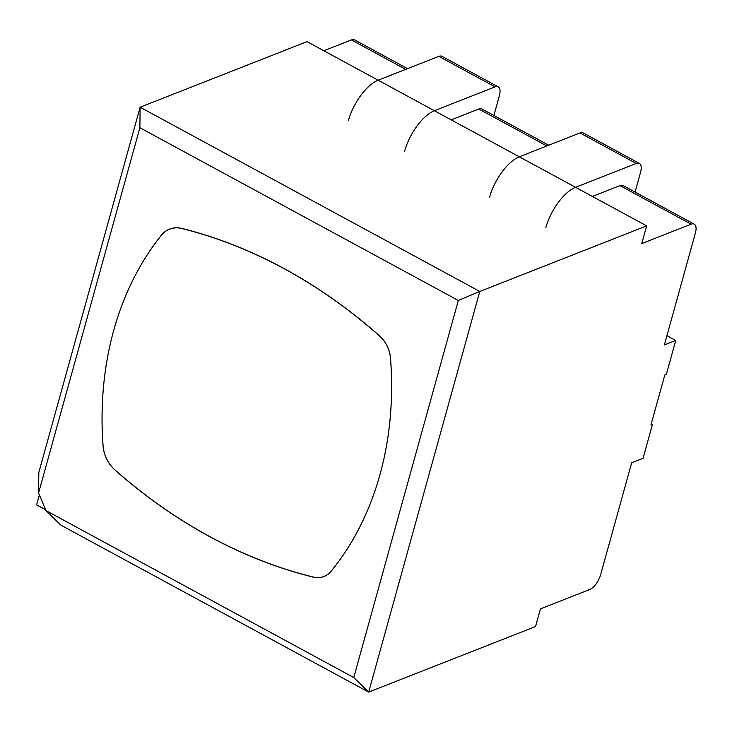 <?xml version="1.0" encoding="UTF-8"?>
<svg xmlns="http://www.w3.org/2000/svg" width="732" height="732" viewBox="0 0 732 732"><rect width="100%" height="100%" fill="white"/><g stroke="black" fill="none" stroke-linecap="round" stroke-linejoin="round"><path stroke-width="1.1" d="M451.223 119.865L478.792 109.031A13.45 5.92 -61.5 0 1 481.931 108.986A13.45 5.92 118.5 0 0 478.792 109.031L474.995 110.514M651.27 423.791L652.45 424.423L650.931 425.018L664.821 374.93L666.34 374.336L675.737 340.462L664.354 344.937L695.4 232.986A13.45 5.92 118.5 0 0 694.229 224.148L623.106 185.571A13.45 5.92 118.5 0 0 619.967 185.608L616.17 187.099M458.324 300.468L479.789 291.464L646.676 225.886L307.01 41.633L140.123 107.211L479.789 291.464L368.681 692.106L353.748 677.548L458.324 300.468L139.885 127.734L38.576 493.02L45.924 510.561L353.748 677.548M114.915 469.971A521.202 414.605 -111.5 0 0 313.186 577.109A26.434 21.027 -111.5 0 0 324.029 576.496A26.434 21.027 -111.5 0 0 331.175 571.207A318.96 253.73 -111.5 0 0 390.504 358.396A27.578 21.933 -111.5 0 0 379.597 336.07A520.004 413.644 -111.5 0 0 181.865 228.512A29.847 23.744 -111.5 0 0 169.559 229.18A29.847 23.744 -111.5 0 0 161.369 235.283A319.225 253.931 -111.5 0 0 103.038 445.632A29.847 23.744 -111.5 0 0 114.915 469.971L114.997 469.935M38.576 493.02L38.814 472.497L140.123 107.211L139.885 127.734M45.924 510.561L60.857 525.128L368.681 692.106L535.568 626.528L540.472 608.85L589.782 589.48A13.45 5.92 -61.5 0 0 600.633 574.712L631.679 462.77L643.053 458.296L652.45 424.423M675.737 340.462L666.925 335.686M45.585 509.747L36.6 504.87L39.363 494.896M694.229 224.148A13.45 5.92 118.5 0 0 691.081 224.184L641.772 243.564L646.676 225.886M407.559 68.643L354.562 39.894A13.45 5.92 118.5 0 0 351.415 39.931L323.846 50.764M103.056 445.541A29.847 23.744 -111.5 0 0 114.933 469.88A521.202 414.605 -111.5 0 0 313.214 577.017A26.434 21.027 -111.5 0 0 324.047 576.413A26.434 21.027 -111.5 0 0 331.203 571.116A318.96 253.73 -111.5 0 0 390.531 358.305A27.578 21.933 -111.5 0 0 379.624 335.979A520.004 413.644 -111.5 0 0 181.893 228.421A29.847 23.744 -111.5 0 0 169.586 229.089A29.847 23.744 -111.5 0 0 161.397 235.192A319.225 253.931 -111.5 0 0 103.056 445.541M545.788 227.808A36.893 16.241 118.5 0 1 575.562 187.31L636.245 163.465L579.991 132.94A13.45 5.92 -61.5 0 1 583.13 132.904L639.393 163.419A13.45 5.92 118.5 0 0 636.245 163.465M489.534 197.292A36.893 16.241 -61.5 0 1 519.299 156.794L579.991 132.94M635.074 192.059L640.564 172.267A13.45 5.92 118.5 0 0 639.393 163.419M623.106 185.571A13.45 5.92 118.5 0 0 619.967 185.608L592.398 196.441M493.899 115.482L499.389 95.682A13.45 5.92 118.5 0 0 498.218 86.843L441.954 56.327A13.45 5.92 118.5 0 0 438.816 56.364L495.07 86.879L434.387 110.724A36.893 16.241 118.5 0 0 404.613 151.222M498.218 86.843A13.45 5.92 118.5 0 0 495.07 86.879M348.359 120.707A36.893 16.241 118.5 0 1 378.124 80.209L438.816 56.364M691.081 224.184L619.967 185.608M546.868 145.961L478.792 109.031M405.693 69.375L351.415 39.931M575.562 187.31L519.299 156.794M378.124 80.209L434.387 110.724M548.735 145.229L481.931 108.986M324.047 576.413L325.475 575.846"/></g></svg>
